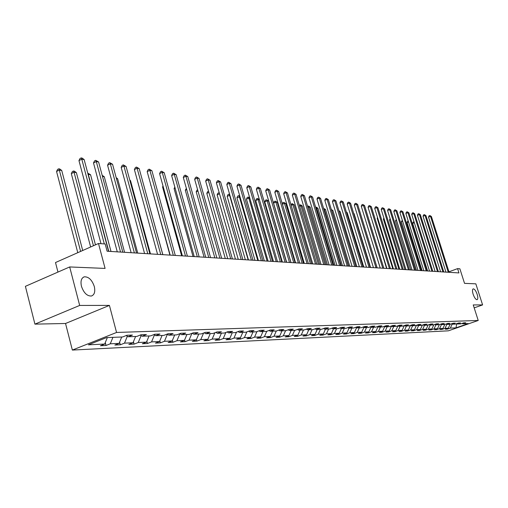 <?xml version="1.0" encoding="UTF-8"?>
<svg xmlns="http://www.w3.org/2000/svg" width="508" height="508" viewBox="0 0 508 508"><rect width="100%" height="100%" fill="white"/><g stroke="black" fill="none" stroke-linecap="round" stroke-linejoin="round"><path stroke-width="0.76" d="M473.132 294.234C472.25 291.179 472.281 289.389 473.215 288.861C474.555 288.95 475.875 290.767 477.158 294.31C478.041 297.358 478.015 299.149 477.082 299.695C475.742 299.612 474.428 297.79 473.132 294.234M81.445 286.271C80.366 281.127 81.318 277.978 84.303 276.822C88.678 276.657 92.018 279.895 94.31 286.537C95.409 291.656 94.463 294.818 91.472 296.012C87.109 296.208 83.769 292.964 81.445 286.271M72.358 350.069L448.354 330.829L478.219 320.472L116.554 332.461L72.358 350.069L65.538 323.488L109.417 305.403L79.673 305.441L34.925 324.136L65.538 323.488M34.925 324.136L25.4 286.334L69.685 266.948L105.086 268.414L98.489 243.51L55.505 262.541L57.963 272.078M474.193 307.867L482.6 304.908L475.837 283.832L464.534 283.362L459.88 268.789L457.575 268.624L448.958 271.812M79.673 305.441L69.685 266.948M462.026 323.431L462.725 323.806L465.722 322.764L463.734 322.84L460.731 323.882L457.511 324.009L460.534 322.955L458.508 323.031L455.479 324.085L452.19 324.212L455.238 323.151L453.168 323.228L450.113 324.294L446.761 324.421L449.828 323.348L447.719 323.431L444.64 324.504L441.211 324.637L444.31 323.552L442.15 323.634L439.045 324.72L435.54 324.86L438.664 323.761L436.461 323.844L433.33 324.942L429.749 325.082L432.899 323.977L430.651 324.06L427.488 325.171L423.831 325.31L427.012 324.193L424.707 324.275L421.519 325.399L417.779 325.545L420.986 324.415L418.63 324.504L415.417 325.634L411.594 325.787L414.826 324.644L412.42 324.733L409.175 325.882L405.263 326.028L408.527 324.872L406.063 324.968L402.793 326.123L398.793 326.282L402.082 325.114L399.561 325.203L396.259 326.377L392.17 326.536L395.484 325.355L392.906 325.45L389.579 326.638L385.388 326.803L388.734 325.603L386.099 325.704L382.734 326.904L378.441 327.069L381.825 325.857L379.12 325.958L375.73 327.177L371.329 327.343L374.745 326.117L371.977 326.225L368.554 327.45L364.046 327.628L367.487 326.39L364.655 326.492L361.201 327.736L356.584 327.914L360.058 326.663L357.149 326.771L353.663 328.028L348.933 328.212L352.438 326.942L349.453 327.05L345.935 328.327L341.084 328.517L344.627 327.228L341.566 327.343L338.01 328.638L333.038 328.828L336.607 327.527L333.47 327.641L329.889 328.949L324.777 329.146L328.384 327.831L325.164 327.946L321.545 329.273L316.306 329.476L319.945 328.143L316.643 328.263L312.985 329.603L307.6 329.813L311.277 328.46L307.886 328.587L304.19 329.946L298.666 330.156L302.381 328.79L298.888 328.917L295.161 330.295L289.477 330.511L293.23 329.127L289.643 329.26L285.883 330.651L280.041 330.879L283.826 329.476L280.143 329.609L276.339 331.025L270.339 331.254L274.161 329.832L270.37 329.971L266.529 331.4L260.35 331.641L264.217 330.194L260.312 330.34L256.432 331.794L250.076 332.041L253.981 330.575L249.961 330.721L246.043 332.194L239.503 332.448L243.44 330.962L239.306 331.114L235.35 332.613L228.606 332.873L232.588 331.362L228.327 331.521L224.326 333.038L217.38 333.305L221.405 331.775L217.011 331.94L212.973 333.477L205.81 333.756L209.874 332.2L205.346 332.365L201.263 333.927L193.878 334.22L197.98 332.638L193.307 332.81L189.186 334.397L181.559 334.696L185.712 333.089L180.886 333.267L176.721 334.88L168.846 335.185L173.044 333.559L168.059 333.743L163.849 335.382L155.715 335.693L159.957 334.042L154.807 334.232L150.552 335.896L142.145 336.22L146.431 334.543L141.103 334.734L136.804 336.429L128.118 336.766L132.442 335.058L126.937 335.261L122.593 336.975L106.534 337.598L88.417 344.811L104.68 344.056L100.419 345.738L106.032 345.472L105.277 342.595M462.725 323.806L468.281 323.59L455.994 327.85L450.329 328.111L447.37 329.14L447.192 328.587M219.354 340.049L218.999 338.785L215.125 340.252L219.354 340.049L223.228 338.588L229.87 338.284L226.022 339.731L230.13 339.535L233.966 338.093L240.424 337.795L236.607 339.223L240.601 339.033L244.399 337.61L250.673 337.325L246.894 338.734L250.781 338.55L254.54 337.147L260.642 336.861L256.902 338.252L260.674 338.074L264.401 336.69L270.332 336.417L266.63 337.788L270.3 337.61L273.99 336.245L279.762 335.978L276.092 337.337L279.667 337.166L283.324 335.82L288.944 335.559L285.305 336.893L288.785 336.728L292.405 335.401L297.879 335.147L294.278 336.467L297.669 336.302L301.25 334.988L306.584 334.747L303.016 336.048L306.318 335.89L309.867 334.594L315.062 334.353L311.531 335.642L314.75 335.49L318.268 334.207L323.329 333.972L319.83 335.242L322.967 335.096L326.454 333.826L331.387 333.597L327.92 334.855L330.981 334.709L334.435 333.458L339.249 333.235L335.813 334.48L338.798 334.334L342.221 333.102L346.913 332.886L343.51 334.112L346.424 333.972L349.815 332.753L354.4 332.537L351.022 333.75L353.866 333.616L357.226 332.41L361.702 332.2L358.362 333.4L361.131 333.267L364.465 332.073L368.833 331.87L365.519 333.058L368.23 332.93L371.532 331.749L375.799 331.553L372.516 332.721L375.164 332.594L378.441 331.432L382.607 331.235L379.349 332.397L381.94 332.27L385.185 331.121L389.261 330.93L386.029 332.073L388.556 331.953L391.776 330.816L395.757 330.632L392.557 331.762L395.034 331.648L398.221 330.517L402.114 330.34L398.945 331.457L401.364 331.343L404.527 330.225L408.337 330.048L405.187 331.159L407.556 331.045L410.686 329.94L414.414 329.768L411.296 330.867L413.607 330.759L416.719 329.66L420.364 329.495L417.271 330.581L419.538 330.473L422.618 329.394L426.187 329.228L423.12 330.302L425.342 330.194L428.396 329.127L431.889 328.962L428.847 330.029L431.019 329.921L434.054 328.866L437.471 328.708L434.454 329.762L436.582 329.654L439.591 328.606L442.938 328.454L439.947 329.495L442.03 329.394L445.014 328.358L448.297 328.206L445.325 329.241L447.37 329.14M221.424 333.153L219.011 338.785L212.166 339.096L208.255 340.582L207.874 339.198M106.032 345.472L110.274 343.802L119.082 343.395L114.865 345.053L120.294 344.792L124.492 343.141L133.007 342.754L128.835 344.38L134.087 344.132L138.239 342.513L146.482 342.132L142.354 343.732L147.441 343.491L151.555 341.897L159.531 341.528L155.448 343.11L160.369 342.875L164.44 341.3L172.174 340.944L168.129 342.5L172.898 342.271L176.93 340.722L184.423 340.379L180.416 341.916L185.045 341.694L189.04 340.17L196.304 339.833L192.335 341.344L196.825 341.128L200.774 339.623L207.829 339.3L203.899 340.792L208.255 340.582M98.489 243.51L105.169 243.98L107.099 251.225L458.946 272.923L457.575 268.624M456.8 323.621L457.511 324.009M448.297 328.206L450.12 324.294M445.014 328.358L446.843 324.421M451.466 323.825L452.19 324.212M442.938 328.454L444.798 324.447M439.591 328.606L441.433 324.631M446.018 324.021L446.761 324.421M437.471 328.708L439.376 324.606M434.054 328.866L435.915 324.841M440.455 324.231L441.211 324.637M431.889 328.962L433.832 324.764M428.396 329.127L430.276 325.063M434.772 324.441L435.54 324.86M426.187 329.228L428.174 324.93M422.618 329.394L424.517 325.285M428.962 324.65L429.749 325.082M420.364 329.495L422.396 325.095M416.719 329.66L418.63 325.514M423.024 324.872L423.831 325.31M414.414 329.768L416.49 325.26M410.686 329.94L412.617 325.749M416.96 325.095L417.779 325.545M408.337 330.048L410.458 325.425M404.527 330.225L406.47 325.984M410.75 325.323L411.594 325.787M402.114 330.34L404.285 325.596M398.221 330.517L400.183 326.225M404.406 325.552L405.263 326.028M395.757 330.632L397.961 325.819M391.776 330.816L393.757 326.479M397.91 325.793L398.793 326.282M389.261 330.93L391.446 326.136M385.185 331.121L387.179 326.733M391.262 326.034L392.17 326.536M382.607 331.235L384.778 326.46M378.441 331.432L380.454 326.993M384.461 326.288L385.388 326.803M375.799 331.553L377.958 326.796M371.532 331.749L373.57 327.26M377.495 326.542L378.441 327.069M368.833 331.87L370.973 327.146M364.465 332.073L366.522 327.533M370.364 326.803L371.329 327.343M361.702 332.2L363.823 327.501M357.226 332.41L359.302 327.812M363.055 327.069L364.046 327.628M354.4 332.537L356.502 327.87M349.815 332.753L351.911 328.098M355.562 327.343L356.584 327.914M346.913 332.886L349.015 328.206M342.221 333.102L344.329 328.39M347.885 327.622L348.933 328.212M339.249 333.235L341.37 328.505M334.435 333.458L336.569 328.689M340.017 327.908L341.084 328.517M331.387 333.597L333.527 328.809M326.454 333.826L328.606 329M331.94 328.2L333.038 328.828M323.329 333.972L325.488 329.12M318.268 334.207L320.44 329.317M323.653 328.505L324.777 329.146M315.062 334.353L317.246 329.438M309.867 334.594L312.064 329.641M315.151 328.809L316.306 329.476M306.584 334.747L308.788 329.768M301.25 334.988L303.473 329.971M306.413 329.127L307.6 329.813M297.879 335.147L300.101 330.105M292.405 335.401L294.646 330.314M297.447 329.451L298.666 330.156M288.944 335.559L291.192 330.448M283.324 335.82L285.585 330.664M288.226 329.781L289.477 330.511M279.762 335.978L282.035 330.803M273.99 336.245L276.276 331.025M278.752 330.124L280.041 330.879M270.332 336.417L272.625 331.165M264.401 336.69L266.738 331.324M269.011 330.479L270.339 331.254M260.642 336.861L262.954 331.54M254.54 337.147L256.946 331.603M258.991 330.835L260.35 331.641M250.673 337.325L253.016 331.927M244.399 337.61L246.875 331.883M248.672 331.21L250.076 332.041M240.424 337.795L242.786 332.321M233.966 338.093L236.518 332.168M238.055 331.591L239.503 332.448M229.87 338.284L232.264 332.727M223.228 338.588L225.857 332.454M227.12 331.978L228.606 332.873M212.166 339.096L214.884 332.746M215.849 332.378L217.38 333.305M207.829 339.3L210.268 333.585M200.774 339.623L203.581 333.045M204.229 332.797L205.81 333.756M196.304 339.833L198.768 334.029M189.04 340.17L191.929 333.343M179.902 333.673L176.93 340.722M192.246 333.223L193.878 334.22M184.423 340.379L186.919 334.486M179.876 333.661L181.559 334.696M172.174 340.944L174.695 334.962M164.44 341.3L167.386 334.283M167.113 334.112L168.846 335.185M159.531 341.528L162.084 335.445M151.555 341.897L154.47 334.918M153.924 334.575L155.715 335.693M146.482 342.132L149.06 335.953M138.239 342.513L141.122 335.578M140.291 335.058L142.145 336.22M133.007 342.754L135.611 336.474M124.492 343.141L127.33 336.271M126.194 335.553L128.118 336.766M119.082 343.395L121.71 337.014M110.274 343.802L112.928 337.35M104.68 344.056L107.34 337.566M109.417 305.403L116.554 332.461M482.6 304.908L473.246 304.921L478.219 320.472M455.994 327.85L456.755 323.64M450.329 328.111L452.152 324.193M120.294 344.792L119.596 342.144M134.087 344.132L133.439 341.706M147.441 343.491L146.844 341.268M160.369 342.875L159.823 340.843M172.898 342.271L172.396 340.417M185.045 341.694L184.582 340.004M196.825 341.128L196.406 339.598M230.13 339.535L229.787 338.315M240.601 339.033L240.265 337.852M250.781 338.55L250.45 337.407M260.674 338.074L260.356 336.969M270.3 337.61L269.996 336.544M279.667 337.166L279.368 336.125M288.785 336.728L288.493 335.725M297.669 336.302L297.383 335.324M306.318 335.89L306.038 334.943M314.75 335.49L314.477 334.569M322.967 335.096L322.701 334.2M330.981 334.709L330.721 333.839M338.798 334.334L338.544 333.489M346.424 333.972L346.177 333.146M353.866 333.616L353.625 332.816M361.131 333.267L360.902 332.492M368.23 332.93L368.002 332.168M375.164 332.594L374.942 331.857M381.94 332.27L381.718 331.553M388.556 331.953L388.347 331.254M395.034 331.648L394.824 330.962M401.364 331.343L401.155 330.676M407.556 331.045L407.353 330.397M413.607 330.759L413.417 330.124M419.538 330.473L419.348 329.851M425.342 330.194L425.152 329.59M431.019 329.921L430.835 329.33M436.582 329.654L436.404 329.082M442.03 329.394L441.852 328.835M104.299 243.916L81.794 159.207L84.15 159.588L108.553 251.314M100.997 243.688L78.956 160.579L81.794 159.207L81.172 157.931L82.112 158.083L84.15 159.588M78.956 160.579L80.042 158.477L81.172 157.931M82.702 250.501L61.722 170.459L59.328 170.104L56.553 171.45L77.775 252.679M56.553 171.45L57.639 169.367L58.75 168.827L59.328 170.104L80.613 251.428M58.75 168.827L59.709 168.967L61.722 170.459M120.536 252.057L96.304 161.582L98.584 161.957L122.784 252.197M117.272 251.854L93.497 162.935L96.304 161.582L95.669 160.325L98.584 161.957M93.497 162.935L94.552 160.865L95.669 160.325M134.379 252.908L110.344 163.881L112.554 164.243L136.557 253.041M131.147 252.711L107.569 165.208L110.344 163.881L109.703 162.643L112.554 164.243M107.569 165.208L108.591 163.17L109.703 162.643M95.46 244.85L76.371 172.625L74.06 172.282L71.311 173.603L90.64 246.983M71.311 173.603L72.365 171.552L73.463 171.018L74.06 172.282L93.447 245.745M73.463 171.018L74.39 171.158L76.371 172.625M110.998 251.466L90.557 174.72L88.316 174.39L108.782 251.333M87.757 173.152L90.557 174.72M87.814 173.361L88.113 174.485M147.771 253.733L123.939 166.11L126.079 166.459L149.879 253.867M144.57 253.536L121.19 167.411L123.939 166.11L123.292 164.884L126.079 166.459M121.19 167.411L122.193 165.405L123.292 164.884M160.744 254.533L137.116 168.269L139.186 168.605L162.789 254.66M157.575 254.343L134.391 169.545L137.116 168.269L136.455 167.062L139.186 168.605M134.391 169.545L135.369 167.57L136.455 167.062M173.317 255.308L149.879 170.358L151.892 170.688L175.292 255.435M170.174 255.118L147.18 171.615L149.879 170.358L149.212 169.17L151.892 170.688M147.18 171.615L148.139 169.672L149.212 169.17M124.574 252.305L104.292 176.752L102.483 176.479M102.165 175.298L104.292 176.752M137.732 253.117L117.608 178.721L116.421 178.543M116.18 177.66L117.608 178.721M150.476 253.905L130.518 180.626L129.915 180.537M129.794 180.086L130.518 180.626M185.496 256.064L162.262 172.39L164.211 172.707L187.414 256.178M182.391 255.873L159.588 173.622L162.262 172.39L161.588 171.209L164.211 172.707M159.588 173.622L160.522 171.704L161.588 171.209M162.839 254.667L142.989 182.467M197.314 256.788L174.269 174.358L176.162 174.669L199.168 256.908M194.234 256.603L171.628 175.571L174.269 174.358L173.596 173.196L176.162 174.669M171.628 175.571L172.536 173.679L173.596 173.196M150.889 185.077L169.926 255.105M150.673 185.179L150.832 184.861M208.775 257.499L185.928 176.27L187.769 176.568L210.579 257.607M205.727 257.308L183.305 177.463L185.928 176.27L185.249 175.12L187.769 176.568M183.305 177.463L184.201 175.597L185.249 175.12M163.195 186.62L162.554 186.912L181.648 255.822M162.554 186.912L163.011 185.966M219.901 258.185L197.25 178.124L199.034 178.416L221.653 258.293M216.884 258L194.653 179.299L197.25 178.124L196.564 176.987L199.034 178.416M194.653 179.299L195.523 177.457L196.564 176.987M175.127 188.125L174.092 188.595L193.034 256.527M174.092 188.595L174.828 187.058M230.702 258.851L208.248 179.921L209.982 180.207L232.404 258.953M227.717 258.667L205.676 181.077L208.248 179.921L207.556 178.803L209.982 180.207M205.676 181.077L206.527 179.267L207.556 178.803M186.715 189.598L185.306 190.233L204.095 257.207M185.306 190.233L186.36 188.341M241.198 259.499L218.935 181.674L220.618 181.947L242.856 259.601M238.239 259.315L216.383 182.81L218.935 181.674L218.237 180.569L220.618 181.947M216.383 182.81L217.221 181.019L218.237 180.569M197.968 191.033L196.209 191.821L214.84 257.874M196.209 191.821L197.047 190.043L197.618 189.789M251.403 260.128L229.324 183.375L230.962 183.642L253.009 260.223M248.469 259.944L226.797 184.493L229.324 183.375L228.625 182.283L230.962 183.642M226.797 184.493L227.616 182.734L228.625 182.283M208.902 192.437L206.807 193.364L225.292 258.515M206.807 193.364L207.626 191.611L208.553 191.205M261.322 260.737L239.427 185.033L241.021 185.293L262.884 260.833M258.413 260.56L236.931 186.131L239.427 185.033L238.728 183.953L241.021 185.293M236.931 186.131L237.725 184.391L238.728 183.953M219.526 193.808L217.119 194.869L235.452 259.144M217.119 194.869L217.926 193.142L219.227 192.754M219.475 193.618L218.904 192.703M270.967 261.334L249.263 186.646L250.812 186.9L272.491 261.43M268.091 261.156L246.786 187.731L249.263 186.646L248.558 185.572L250.812 186.9M246.786 187.731L247.567 186.011L248.558 185.572M229.908 195.313L227.159 196.336L245.345 259.753M227.159 196.336L227.946 194.627L228.917 194.196L229.591 195.269L248.158 259.925M228.917 194.196L229.629 194.348M280.353 261.912L258.832 188.208L260.344 188.455L281.832 262.001M277.508 261.734L256.375 189.281L258.832 188.208L258.127 187.154L260.344 188.455M256.375 189.281L257.143 187.585L258.127 187.154M240.011 196.806L236.931 197.758L254.965 260.344M236.931 197.758L237.7 196.075L238.665 195.65L239.344 196.71L257.759 260.521M238.665 195.65L239.82 196.145M289.49 262.477L268.148 189.738L269.621 189.979L290.932 262.566M286.671 262.299L265.716 190.792L268.148 189.738L267.443 188.697L269.621 189.979M265.716 190.792L266.471 189.116L267.443 188.697M249.841 198.26L248.837 198.114L246.45 199.149L264.338 260.921M246.45 199.149L247.206 197.479L248.158 197.066L248.837 198.114L267.106 261.093M248.158 197.066L249.726 197.879M298.387 263.023L277.228 191.224L278.657 191.459L299.796 263.112M295.593 262.852L274.815 192.265L277.228 191.224L276.517 190.195L278.657 191.459M274.815 192.265L275.552 190.608L276.517 190.195M259.41 199.676L258.089 199.479L255.721 200.501L273.469 261.487M255.721 200.501L256.464 198.857L257.41 198.444L258.089 199.479L276.212 261.658M257.41 198.444L259.378 199.561M307.054 263.557L286.067 192.672L287.464 192.9L308.426 263.646M304.286 263.385L283.68 193.7L286.067 192.672L285.363 191.656L287.464 192.9M283.68 193.7L284.404 192.062L285.363 191.656M286.48 262.287L268.529 201.022L267.106 200.812L264.757 201.816L282.359 262.033M264.757 201.816L265.487 200.19L266.421 199.79L267.106 200.812L285.077 262.204M266.421 199.79L268.529 201.022M315.5 264.077L294.691 194.088L296.05 194.31L316.833 264.16M312.757 263.912L292.322 195.097L294.691 194.088L293.98 193.078L296.05 194.31M292.322 195.097L293.033 193.478L293.98 193.078M295.091 262.82L277.285 202.317L275.895 202.108L273.571 203.105L291.027 262.572M273.571 203.105L274.282 201.498L275.209 201.098L275.895 202.108L293.726 262.738M275.209 201.098L277.285 202.317M323.736 264.585L303.092 195.459L304.419 195.682L325.031 264.668M321.012 264.42L300.749 196.456L303.092 195.459L302.381 194.462L304.419 195.682M300.749 196.456L301.447 194.862L302.381 194.462M303.486 263.341L285.82 203.575L284.467 203.378L302.152 263.258M282.34 203.943L282.861 202.768L283.781 202.374L285.82 203.575M283.781 202.374L284.467 203.378L282.429 204.241M331.762 265.081L311.29 196.806L312.585 197.015L333.026 265.157M329.063 264.916L308.966 197.79L311.29 196.806L310.579 195.821L312.585 197.015M308.966 197.79L309.651 196.215L310.579 195.821M311.671 263.843L294.151 204.807L292.83 204.61L310.369 263.76M290.951 204.654L292.144 203.625L294.151 204.807M292.144 203.625L292.83 204.61L291.147 205.321M339.592 265.563L319.291 198.114L320.554 198.323L340.824 265.64M336.918 265.398L316.986 199.085L319.291 198.114L318.579 197.142L320.554 198.323M316.986 199.085L317.659 197.529L318.579 197.142M319.659 264.338L302.279 206.007L300.99 205.816L318.389 264.255M299.339 205.353L300.819 204.915L302.279 206.007M300.304 204.838L300.99 205.816L299.644 206.381M347.224 266.033L327.095 199.396L328.327 199.6L348.431 266.109M344.583 265.875L324.809 200.349L327.095 199.396L326.384 198.431L328.327 199.6M324.809 200.349L325.469 198.812L326.384 198.431M327.45 264.814L310.21 207.181L308.953 206.997L326.219 264.738M307.6 206.311L308.769 206.102L310.21 207.181M308.267 206.026L308.953 206.997L307.931 207.423M354.679 266.497L334.709 200.641L335.915 200.838L355.86 266.567M352.057 266.332L332.448 201.587L334.709 200.641L334.004 199.688L335.915 200.838M332.448 201.587L333.096 200.063L334.004 199.688M335.064 265.284L317.957 208.324L316.732 208.14L333.858 265.214M315.684 207.34L316.535 207.258L317.957 208.324M316.039 207.188L316.732 208.14L316.014 208.439M361.956 266.941L342.151 201.86L343.325 202.057L363.112 267.017M359.359 266.783L339.909 202.794L342.151 201.86L341.44 200.914L343.325 202.057M339.909 202.794L340.544 201.289L341.44 200.914M342.494 265.741L325.526 209.442L324.326 209.264L341.312 265.671M323.571 208.35L325.526 209.442M323.634 208.318L324.326 209.264L323.901 209.442M369.068 267.379L349.415 203.054L350.564 203.238L370.186 267.449M366.49 267.221L347.193 203.975L349.415 203.054L348.71 202.114L350.564 203.238M347.193 203.975L347.821 202.482L348.71 202.114M349.752 266.192L332.918 210.534L331.743 210.363L348.602 266.122M331.311 209.461L332.918 210.534M331.47 209.988L331.597 210.42M376.009 267.811L356.514 204.216L357.638 204.4L377.107 267.881M373.45 267.653L354.311 205.124L356.514 204.216L355.81 203.289L357.638 204.4M354.311 205.124L354.927 203.651L355.81 203.289M356.845 266.63L340.138 211.601L339.134 211.455M338.9 210.674L340.138 211.601M382.791 268.23L363.455 205.353L364.554 205.53L383.864 268.294M380.257 268.072L361.271 206.248L363.455 205.353L362.75 204.432L364.554 205.53M361.271 206.248L361.874 204.794L362.75 204.432M363.772 267.056L347.199 212.649L346.52 212.547M346.361 212.02L347.199 212.649M389.42 268.637L370.237 206.464L371.31 206.642L390.468 268.7M386.905 268.484L368.071 207.347L370.237 206.464L369.532 205.556L371.31 206.642M368.071 207.347L368.662 205.911L369.532 205.556M370.548 267.475L354.101 213.665L353.733 213.614M353.651 213.328L354.101 213.665M395.897 269.037L376.866 207.55L377.92 207.721L396.919 269.1M393.408 268.884L374.72 208.426L376.866 207.55L376.161 206.648L377.92 207.721M374.72 208.426L375.304 207.004L376.161 206.648M377.171 267.881L360.782 214.655M402.234 269.43L383.356 208.61L384.378 208.782L403.238 269.488M399.764 269.278L381.222 209.474L383.356 208.61L382.651 207.721L384.378 208.782M381.222 209.474L381.8 208.07L382.651 207.721M364.363 216.319L380.194 268.072M408.432 269.811L389.7 209.652L390.703 209.817L409.41 269.869M405.981 269.659L387.585 210.509L389.7 209.652L389.001 208.769L390.703 209.817M387.585 210.509L388.15 209.112L389.001 208.769M371.094 217.17L386.575 268.465M370.808 217.284L370.992 216.84M414.49 270.186L395.91 210.668L396.894 210.833L415.455 270.243M412.064 270.034L393.814 211.512L395.91 210.668L395.205 209.798L396.894 210.833M393.814 211.512L394.373 210.134L395.205 209.798M377.685 218.008L377.171 218.211L392.817 268.846M377.171 218.211L377.501 217.418M420.427 270.548L401.987 211.665L402.946 211.823L421.367 270.605M418.02 270.402L399.904 212.496L401.987 211.665L401.288 210.801L402.946 211.823M399.904 212.496L400.456 211.131L401.288 210.801M384.124 218.834L383.4 219.119L398.926 269.227M383.4 219.119L383.864 217.989M426.231 270.91L407.93 212.636L408.876 212.795L427.152 270.967M423.843 270.758L405.873 213.462L407.93 212.636L407.238 211.785L408.876 212.795M405.873 213.462L406.413 212.115L407.238 211.785M390.43 219.64L389.503 220.015L404.914 269.596M389.503 220.015L390.119 218.637M431.914 271.259L413.76 213.595L414.68 213.747L432.816 271.316M429.546 271.113L411.715 214.408L413.76 213.595L413.061 212.744L414.68 213.747M411.715 214.408L412.248 213.074L413.061 212.744M396.596 220.434L395.472 220.885L410.769 269.951M395.472 220.885L396.284 219.443M437.483 271.602L419.462 214.528L420.364 214.674L438.366 271.653M435.134 271.456L417.436 215.335L419.462 214.528L418.77 213.69L420.364 214.674M417.436 215.335L417.957 214.008L418.77 213.69M402.634 221.215L401.32 221.736L416.503 270.307M401.32 221.736L402.323 220.231M442.932 271.939L425.05 215.443L425.933 215.589L443.795 271.99M440.601 271.793L423.037 216.243L425.05 215.443L424.358 214.611L425.933 215.589M423.037 216.243L423.558 214.928L424.358 214.611M408.546 221.983L407.054 222.574L422.123 270.656M407.054 222.574L407.575 221.266L408.235 221.005M448.272 272.269L430.524 216.338L431.394 216.484L449.123 272.32M445.96 272.123L428.53 217.132L430.524 216.338L429.838 215.513L431.394 216.484M428.53 217.132L429.038 215.83L429.838 215.513M414.331 222.733L412.667 223.393L427.628 270.993M412.667 223.393L413.182 222.098L414.039 221.799M84.303 276.822L83.261 277.273"/></g></svg>
